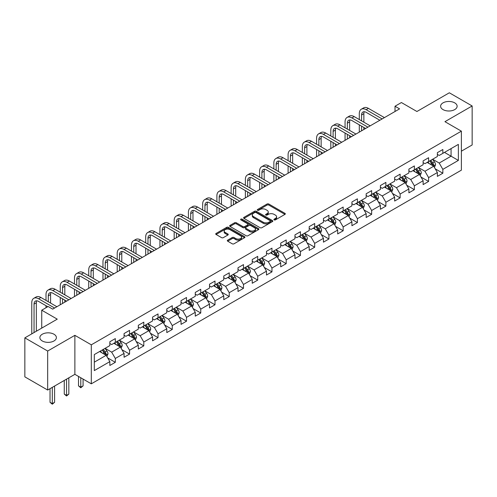 <?xml version="1.0" encoding="UTF-8"?>
<svg xmlns="http://www.w3.org/2000/svg" width="497" height="497" viewBox="0 0 497 497"><rect width="100%" height="100%" fill="white"/><g stroke="black" fill="none" stroke-linecap="round" stroke-linejoin="round"><path stroke-width="0.75" d="M274.176 219.873A0.888 0.509 0 0 0 275.431 219.873L284.949 214.381A1.267 0.733 0 0 0 285.321 213.859A1.267 0.733 0 0 0 284.949 213.343L268.821 204.031A1.267 0.733 0 0 0 267.032 204.031L257.508 209.529A0.888 0.509 0 0 0 257.253 209.889A0.888 0.509 0 0 0 257.508 210.256A0.888 0.509 0 0 0 258.763 210.256L259.999 209.541A4.057 2.342 0 0 1 265.733 209.541L267.075 210.318A4.057 2.342 0 0 1 268.262 211.97A4.057 2.342 0 0 1 267.075 213.629L265.845 214.337A0.888 0.509 0 0 0 265.584 214.704A0.888 0.509 0 0 0 265.845 215.064A0.888 0.509 0 0 0 267.1 215.064L268.33 214.356A4.057 2.342 0 0 1 274.064 214.356L275.406 215.126A4.057 2.342 0 0 1 276.599 216.785A4.057 2.342 0 0 1 275.406 218.438L274.176 219.152A0.888 0.509 0 0 0 273.915 219.512A0.888 0.509 0 0 0 274.176 219.873L274.176 219.152M53.968 334.226A8.263 4.771 0 0 0 44.966 333.195A8.263 4.771 0 0 0 39.866 337.6A8.263 4.771 0 0 0 42.288 340.973A8.263 4.771 0 0 0 51.29 342.004A8.263 4.771 0 0 0 56.391 337.6A8.263 4.771 0 0 0 53.968 334.226M454.712 102.86A8.263 4.771 0 0 0 445.71 101.823A8.263 4.771 0 0 0 440.609 106.234A8.263 4.771 0 0 0 443.032 109.607A8.263 4.771 0 0 0 452.034 110.638A8.263 4.771 0 0 0 457.134 106.234A8.263 4.771 0 0 0 454.712 102.86M227.694 240.144A1.267 0.733 0 0 0 227.322 240.66A1.267 0.733 0 0 0 227.694 241.175L232.223 243.791A1.267 0.733 0 0 0 234.012 243.791L244.586 237.684A1.267 0.733 0 0 0 244.959 237.168A1.267 0.733 0 0 0 244.586 236.647L228.458 227.34A1.267 0.733 0 0 0 226.663 227.34L216.089 233.441A1.267 0.733 0 0 0 215.723 233.957A1.267 0.733 0 0 0 216.089 234.478L221.556 237.634A1.267 0.733 0 0 0 223.352 237.634L227.874 235.019A1.267 0.733 0 0 0 228.247 234.503A1.267 0.733 0 0 0 227.874 233.988L225.166 232.422A3.392 1.957 0 0 1 224.172 231.037A3.392 1.957 0 0 1 226.265 229.229A3.392 1.957 0 0 1 229.956 229.651L240.573 235.783A3.392 1.957 0 0 1 241.567 237.168A3.392 1.957 0 0 1 239.473 238.976A3.392 1.957 0 0 1 235.783 238.554L234.012 237.529A1.267 0.733 0 0 0 232.223 237.529L227.694 240.144L227.694 241.175M461.378 151.187L472.15 144.969L472.15 105.967L449.331 92.79L416.921 111.502L401.402 102.544L395.016 106.234L399.576 108.868L52.694 309.14L48.128 306.506L41.736 310.196L41.736 328.113M47.669 351.037L47.669 390.039L74.873 374.334L74.873 335.332L47.669 351.037L24.85 337.861L57.254 319.155L41.736 310.196M74.873 335.332L91.305 344.819L461.378 131.158L461.378 170.16L91.305 383.821L91.305 344.819M472.15 105.967L444.945 121.672L461.378 131.158M260.086 227.701A1.267 0.733 0 0 0 261.882 227.701L272.449 221.594A1.267 0.733 0 0 0 272.822 221.078A1.267 0.733 0 0 0 272.449 220.562L256.322 211.25A1.267 0.733 0 0 0 254.532 211.25L243.959 217.351A1.267 0.733 0 0 0 243.586 217.872A1.267 0.733 0 0 0 243.959 218.388L260.086 227.701M241.219 220.065A0.888 0.509 0 0 1 242.12 220.19L242.12 219.14L258.521 228.608A1.267 0.733 0 0 1 258.887 229.123A1.267 0.733 0 0 1 258.521 229.639L247.947 235.746A1.267 0.733 0 0 1 246.152 235.746L230.024 226.433L230.024 225.396A1.267 0.733 0 0 0 229.651 225.918A1.267 0.733 0 0 0 230.024 226.433M230.024 225.396L234.553 222.786A1.267 0.733 0 0 1 236.342 222.786L242.884 226.564A1.267 0.733 0 0 0 244.673 226.564L247.68 224.83A1.267 0.733 0 0 0 248.046 224.309A1.267 0.733 0 0 0 247.68 223.793L240.865 219.86A0.888 0.509 0 0 1 240.61 219.5A0.888 0.509 0 0 1 241.157 219.028A0.888 0.509 0 0 1 242.12 219.14M47.669 390.039L24.85 376.863L24.85 337.861M107.694 357.915L115.316 362.319L115.316 358.467L124.076 353.41L124.076 357.256L129.555 354.094L129.555 350.248L138.315 345.191L138.315 349.037L143.795 345.875L143.795 342.029L152.56 336.966L152.56 340.818L158.034 337.656L158.034 333.804L166.799 328.747L166.799 332.592L172.279 329.43L172.279 325.585L181.038 320.522L181.038 324.373L186.518 321.211L186.518 317.359L195.278 312.302L195.278 316.148L200.757 312.986L200.757 309.14L209.523 304.083L209.523 307.929L214.996 304.767L214.996 300.921L223.762 295.858L223.762 299.703L229.241 296.541L229.241 292.696L238.001 287.639L238.001 291.484L243.48 288.322L243.48 284.477L252.24 279.413L252.24 283.265L257.719 280.103L257.719 276.251L266.485 271.194L266.485 275.04L271.958 271.878L271.958 268.032L280.724 262.969L280.724 266.821L286.204 263.658L286.204 259.807L294.963 254.75L294.963 258.595L300.443 255.433L300.443 251.588L309.202 246.531L309.202 250.376L314.682 247.214L314.682 243.368L323.448 238.305L323.448 242.157L328.921 238.995L328.921 235.143L337.687 230.086L337.687 233.932L343.166 230.77L343.166 226.924L351.926 221.861L351.926 225.713L357.405 222.55L357.405 218.699L366.165 213.642L366.165 217.487L371.644 214.325L371.644 210.48L380.41 205.423L380.41 209.268L385.883 206.106L385.883 202.26L394.649 197.197L394.649 201.043L400.128 197.881L400.128 194.035L408.888 188.978L408.888 192.824L414.368 189.661L414.368 185.816L423.127 180.753L423.127 184.604L428.607 181.442L428.607 177.591L437.372 172.534L437.372 176.379L442.846 173.217L442.846 169.371L458.364 160.413L458.364 144.391L451.065 148.603L451.065 156.195L458.364 160.413M115.316 362.319L109.837 365.481L109.837 361.63L94.318 370.594L94.318 354.572L109.837 345.608L109.837 341.762L115.316 338.6L115.316 342.445L124.076 337.388L124.076 333.543L129.555 330.381L129.555 334.226L138.315 329.169L138.315 325.318L143.795 322.155L143.795 326.007L152.56 320.944L152.56 317.098L158.034 313.936L158.034 317.782L166.799 312.725L166.799 308.879L172.279 305.717L172.279 309.563L181.038 304.499L181.038 300.654L186.518 297.492L186.518 301.337L195.278 296.28L195.278 292.435L200.757 289.273L200.757 293.118L209.523 288.061L209.523 284.209L214.996 281.047L214.996 284.899L223.762 279.836L223.762 275.99L229.241 272.828L229.241 276.674L238.001 271.617L238.001 267.765L243.48 264.603L243.48 268.455L252.24 263.391L252.24 259.546L257.719 256.384L257.719 260.229L266.485 255.172L266.485 251.327L271.958 248.165L271.958 252.01L280.724 246.947L280.724 243.101L286.204 239.939L286.204 243.785L294.963 238.728L294.963 234.882L300.443 231.72L300.443 235.566L309.202 230.509L309.202 226.657L314.682 223.495L314.682 227.346L323.448 222.283L323.448 218.438L328.921 215.276L328.921 219.121L337.687 214.064L337.687 210.219L343.166 207.056L343.166 210.902L351.926 205.839L351.926 201.993L357.405 198.831L357.405 202.677L366.165 197.62L366.165 193.774L371.644 190.612L371.644 194.457L380.41 189.4L380.41 185.549L385.883 182.387L385.883 186.238L394.649 181.175L394.649 177.33L400.128 174.167L400.128 178.013L408.888 172.956L408.888 169.104L414.368 165.942L414.368 169.794L423.127 164.731L423.127 160.885L428.607 157.723L428.607 161.568L437.372 156.512L437.372 152.666L442.846 149.504L442.846 153.349L458.364 144.391M113.856 343.29L120.423 347.086L111.663 352.143L105.091 348.354M109.837 343.502L111.663 344.558L115.316 342.445M111.663 352.143L115.316 358.467M120.423 347.086L124.076 353.41M128.096 335.071L134.668 338.867L125.903 343.924L119.33 340.128M124.076 335.282L125.903 336.332L129.555 334.226M125.903 343.924L129.555 350.248M134.668 338.867L138.315 345.191M142.335 326.846L148.907 330.642L140.142 335.705L133.569 331.909M138.315 327.057L140.142 328.113L143.795 326.007M140.142 335.705L143.795 342.029M148.907 330.642L152.56 336.966M156.574 318.627L163.146 322.423L154.387 327.48L147.814 323.684M152.56 318.838L154.387 319.894L158.034 317.782M154.387 327.48L158.034 333.804M163.146 322.423L166.799 328.747M170.813 310.408L177.386 314.197L168.626 319.26L162.053 315.465M166.799 310.613L168.626 311.669L172.279 309.563M168.626 319.26L172.279 325.585M177.386 314.197L181.038 320.522M185.058 302.182L191.631 305.978L182.865 311.035L176.292 307.245M181.038 302.393L182.865 303.45L186.518 301.337M182.865 311.035L186.518 317.359M191.631 305.978L195.278 312.302M199.297 293.963L205.87 297.759L197.104 302.816L190.531 299.02M195.278 294.174L197.104 295.224L200.757 293.118M197.104 302.816L200.757 309.14M205.87 297.759L209.523 304.083M213.536 285.738L220.109 289.534L211.349 294.597L204.776 290.801M209.523 285.949L211.349 287.005L214.996 284.899M211.349 294.597L214.996 300.921M220.109 289.534L223.762 295.858M227.775 277.519L234.348 281.314L225.588 286.371L219.015 282.576M223.762 277.73L225.588 278.78L229.241 276.674M225.588 286.371L229.241 292.696M234.348 281.314L238.001 287.639M242.02 269.293L248.593 273.089L239.827 278.152L233.255 274.356M238.001 269.504L239.827 270.561L243.48 268.455M239.827 278.152L243.48 284.477M248.593 273.089L252.24 279.413M256.259 261.074L262.832 264.87L254.066 269.927L247.494 266.131M252.24 261.285L254.066 262.341L257.719 260.229M254.066 269.927L257.719 276.251M262.832 264.87L266.485 271.194M270.498 252.855L277.071 256.645L268.312 261.708L261.739 257.912M266.485 253.066L268.312 254.116L271.958 252.01M268.312 261.708L271.958 268.032M277.071 256.645L280.724 262.969M284.738 244.63L291.31 248.425L282.551 253.482L275.978 249.693M280.724 244.841L282.551 245.897L286.204 243.785M282.551 253.482L286.204 259.807M291.31 248.425L294.963 254.75M298.983 236.41L305.556 240.206L296.79 245.263L290.217 241.467M294.963 236.622L296.79 237.672L300.443 235.566M296.79 245.263L300.443 251.588M305.556 240.206L309.202 246.531M313.222 228.185L319.795 231.981L311.029 237.044L304.456 233.248M309.202 228.396L311.029 229.452L314.682 227.346M311.029 237.044L314.682 243.368M319.795 231.981L323.448 238.305M327.461 219.966L334.034 223.762L325.274 228.819L318.701 225.023M323.448 220.177L325.274 221.233L328.921 219.121M325.274 228.819L328.921 235.143M334.034 223.762L337.687 230.086M341.7 211.747L348.273 215.536L339.513 220.6L332.94 216.804M337.687 211.958L339.513 213.008L343.166 210.902M339.513 220.6L343.166 226.924M348.273 215.536L351.926 221.861M355.945 203.522L362.518 207.317L353.752 212.374L347.179 208.585M351.926 203.733L353.752 204.789L357.405 202.677M353.752 212.374L357.405 218.699M362.518 207.317L366.165 213.642M370.184 195.302L376.757 199.098L367.991 204.155L361.418 200.359M366.165 195.514L367.991 196.563L371.644 194.457M367.991 204.155L371.644 210.48M376.757 199.098L380.41 205.423M384.423 187.077L390.996 190.873L382.236 195.936L375.664 192.14M380.41 187.288L382.236 188.344L385.883 186.238M382.236 195.936L385.883 202.26M390.996 190.873L394.649 197.197M398.662 178.858L405.235 182.654L396.476 187.711L389.903 183.915M394.649 179.069L396.476 180.125L400.128 178.013M396.476 187.711L400.128 194.035M405.235 182.654L408.888 188.978M412.908 170.633L419.48 174.428L410.715 179.492L404.142 175.696M408.888 170.844L410.715 171.9L414.368 169.794M410.715 179.492L414.368 185.816M419.48 174.428L423.127 180.753M427.147 162.413L433.719 166.209L424.954 171.266L418.381 167.47M423.127 162.625L424.954 163.681L428.607 161.568M424.954 171.266L428.607 177.591M433.719 166.209L437.372 172.534M444.492 152.399L451.065 156.195L439.199 163.047L432.626 159.251M437.372 154.405L439.199 155.455L442.846 153.349M439.199 163.047L442.846 169.371M74.873 374.334L91.305 383.821M395.016 106.234L395.016 111.502M94.318 362.158L106.184 355.305L99.611 351.516M106.184 355.305L109.837 361.63M435.223 168.818L442.846 173.217M420.984 177.038L428.607 181.442M406.745 185.263L414.368 189.661M392.506 193.482L400.128 197.881M378.26 201.707L385.883 206.106M364.021 209.927L371.644 214.325M349.782 218.146L357.405 222.55M335.543 226.371L343.166 230.77M321.298 234.59L328.921 238.995M307.059 242.816L314.682 247.214M292.82 251.035L300.443 255.433M278.581 259.254L286.204 263.658M264.336 267.479L271.958 271.878M250.097 275.698L257.719 280.103M235.858 283.924L243.48 288.322M221.619 292.143L229.241 296.541M207.373 300.368L214.996 304.767M193.134 308.587L200.757 312.986M178.895 316.806L186.518 321.211M164.656 325.032L172.279 329.43M150.411 333.251L158.034 337.656M136.172 341.476L143.795 345.875M121.933 349.695L129.555 354.094M274.53 220.003L275.406 219.494A4.057 2.342 0 0 0 276.599 217.841L276.599 216.785M268.262 211.97L268.262 213.027A4.057 2.342 0 0 1 267.075 214.685L266.199 215.189M284.949 213.343L284.949 214.381L268.821 205.087A1.267 0.733 0 0 0 267.032 205.087L257.862 210.38M272.449 220.562L272.449 221.594L256.322 212.306A1.267 0.733 0 0 0 254.532 212.306L243.977 218.4L243.959 217.351M270.213 221.438A0.888 0.509 0 0 0 270.474 221.078A0.888 0.509 0 0 0 270.213 220.718L256.054 212.542A0.888 0.509 0 0 0 254.799 212.542L253.501 213.294A4.057 2.342 0 0 0 252.314 214.946A4.057 2.342 0 0 0 253.501 216.605L263.18 222.19A4.057 2.342 0 0 0 268.914 222.19L270.213 221.438L270.213 222.494A0.888 0.509 0 0 0 270.474 222.134L270.474 221.078M252.314 214.946L252.314 216.002A4.057 2.342 0 0 0 253.501 217.655L253.501 216.605M270.213 222.494L268.914 223.246A4.057 2.342 0 0 1 263.18 223.246L253.501 217.655M230.043 226.439L234.553 223.843L234.553 222.786M248.046 224.309L248.046 225.365A1.267 0.733 0 0 1 247.68 225.88L244.673 227.614A1.267 0.733 0 0 1 242.884 227.614L236.342 223.843A1.267 0.733 0 0 0 234.553 223.843M242.12 220.19L258.502 229.651M249.668 230.478A3.392 1.957 0 0 0 253.364 230.906A3.392 1.957 0 0 0 255.458 229.098A3.392 1.957 0 0 0 254.464 227.713L250.724 225.551A1.267 0.733 0 0 0 248.929 225.551L245.928 227.284A1.267 0.733 0 0 0 245.561 227.806A1.267 0.733 0 0 0 245.928 228.322L249.668 230.478L249.668 231.534A3.392 1.957 0 0 0 253.364 231.956A3.392 1.957 0 0 0 255.458 230.148L255.458 229.098M245.561 227.806L245.561 228.856A1.267 0.733 0 0 0 245.928 229.378L245.928 228.322M249.668 231.534L245.928 229.378M241.567 237.168L241.567 238.218A3.392 1.957 0 0 1 239.473 240.026A3.392 1.957 0 0 1 235.783 239.604L234.012 238.585A1.267 0.733 0 0 0 232.223 238.585L227.713 241.188M224.172 231.037L224.172 232.093A3.392 1.957 0 0 0 225.166 233.472L225.166 232.422M227.856 235.031L225.166 233.472M244.567 237.696L228.458 228.39A1.267 0.733 0 0 0 226.663 228.39L216.108 234.485L216.089 233.441M434.44 167.458L435.527 164.724A3.423 1.976 -120 0 0 434.434 161.811L432.552 159.295M429.265 163.637L427.985 161.929M433.191 165.905L433.676 164.867A3.423 1.976 -120 0 0 432.701 162.811L430.818 160.295M429.961 160.792L432.048 163.581A1.746 1.006 60 0 1 432.365 164.109L433.676 164.867M429.719 160.929L431.607 163.445A3.423 1.976 60 0 1 432.583 165.501M359.3 119.553L359.3 113.651A9.685 5.591 60 0 1 361.307 109.222L363.593 107.905A9.685 5.591 60 0 1 368.432 108.383L384.423 117.615M361.307 109.222A9.685 5.591 60 0 1 366.146 109.7L382.143 118.932M379.857 120.249L366.146 112.334A6.455 3.728 -120 0 0 362.922 112.018A6.455 3.728 -120 0 0 361.586 114.969L361.586 120.87M364.27 111.719A6.455 3.728 -120 0 0 363.866 113.651L363.866 122.194M361.586 126.145L361.586 130.804M363.866 127.462L363.866 129.487M359.3 132.121L359.3 124.828M420.201 175.677L421.288 172.944A3.423 1.976 -120 0 0 420.195 170.03L418.312 167.514M415.026 171.856L413.746 170.148M418.946 174.124L419.437 173.093A3.423 1.976 -120 0 0 418.462 171.03L416.573 168.514M415.716 169.011L417.809 171.8A1.746 1.006 60 0 1 418.126 172.329L419.437 173.093M415.48 169.148L417.362 171.664A3.423 1.976 60 0 1 418.344 173.72M405.956 183.902L407.043 181.163A3.423 1.976 -120 0 0 405.956 178.255L404.067 175.739M400.787 180.082L399.507 178.373M404.707 182.349L405.198 181.312A3.423 1.976 -120 0 0 404.216 179.255L402.334 176.739M401.477 177.236L403.57 180.026A1.746 1.006 60 0 1 403.887 180.554L405.198 181.312M401.241 177.373L403.123 179.889A3.423 1.976 60 0 1 404.104 181.945M345.061 127.779L345.061 121.877A9.685 5.591 60 0 1 347.068 117.441L349.348 116.124A9.685 5.591 60 0 1 354.193 116.602L370.184 125.84M347.068 117.441A9.685 5.591 60 0 1 351.907 117.919L367.904 127.157M365.618 128.475L351.907 120.56A6.455 3.728 -120 0 0 348.683 120.237A6.455 3.728 -120 0 0 347.347 123.194L347.347 129.096M350.031 119.939A6.455 3.728 -120 0 0 349.627 121.877L349.627 130.413M347.347 134.364L347.347 139.023M349.627 135.681L349.627 137.706M345.061 140.34L345.061 133.047M330.822 135.998L330.822 130.096A9.685 5.591 60 0 1 332.828 125.666L335.108 124.343A9.685 5.591 60 0 1 339.948 124.828L355.945 134.06M332.828 125.666A9.685 5.591 60 0 1 337.668 126.145L353.659 135.377M351.379 136.694L337.668 128.779A6.455 3.728 -120 0 0 334.438 128.456A6.455 3.728 -120 0 0 333.102 131.413L333.102 137.315M335.792 128.164A6.455 3.728 -120 0 0 335.388 130.096L335.388 138.632M333.102 142.589L333.102 147.249M335.388 143.906L335.388 145.925M330.822 148.566L330.822 141.272M391.717 192.122L392.804 189.388A3.423 1.976 -120 0 0 391.711 186.474L389.828 183.958M386.542 188.301L385.262 186.592M390.468 190.568L390.959 189.531A3.423 1.976 -120 0 0 389.977 187.475L388.095 184.959M387.238 185.456L389.325 188.245A1.746 1.006 60 0 1 389.642 188.773L390.959 189.531M387.001 185.592L388.884 188.108A3.423 1.976 60 0 1 389.859 190.165M377.478 200.347L378.565 197.607A3.423 1.976 -120 0 0 377.471 194.694L375.589 192.184M372.303 196.526L371.023 194.818M376.229 198.788L376.714 197.756A3.423 1.976 -120 0 0 375.738 195.7L373.856 193.184M372.998 193.675L375.086 196.464A1.746 1.006 60 0 1 375.403 196.998L376.714 197.756M372.756 193.818L374.645 196.327A3.423 1.976 60 0 1 375.62 198.39M363.239 208.566L364.326 205.833A3.423 1.976 -120 0 0 363.232 202.919L361.35 200.403M358.064 204.745L356.784 203.037M361.984 207.013L362.475 205.975A3.423 1.976 -120 0 0 361.499 203.919L359.611 201.403M358.753 201.9L360.847 204.689A1.746 1.006 60 0 1 361.164 205.218L362.475 205.975M358.517 202.037L360.4 204.553A3.423 1.976 60 0 1 361.381 206.609M316.583 144.223L316.583 138.315A9.685 5.591 60 0 1 318.583 133.886L320.869 132.569A9.685 5.591 60 0 1 325.709 133.047L341.7 142.279M318.583 133.886A9.685 5.591 60 0 1 323.429 134.364L339.42 143.596M337.14 144.919L323.429 136.998A6.455 3.728 -120 0 0 320.198 136.681A6.455 3.728 -120 0 0 318.863 139.638L318.863 145.54M321.547 136.383A6.455 3.728 -120 0 0 321.143 138.315L321.143 146.857M318.863 150.808L318.863 155.468M321.143 152.125L321.143 154.151M316.583 156.785L316.583 149.491M302.338 152.442L302.338 146.54A9.685 5.591 60 0 1 304.344 142.105L306.63 140.788A9.685 5.591 60 0 1 311.47 141.272L327.461 150.504M304.344 142.105A9.685 5.591 60 0 1 309.184 142.589L325.181 151.821M322.895 153.138L309.184 145.223A6.455 3.728 -120 0 0 305.959 144.9A6.455 3.728 -120 0 0 304.624 147.857L304.624 153.759M307.308 144.602A6.455 3.728 -120 0 0 306.904 146.54L306.904 155.076M304.624 159.028L304.624 163.687M306.904 160.351L306.904 162.37M302.338 165.004L302.338 157.711M288.098 160.661L288.098 154.76A9.685 5.591 60 0 1 290.105 150.33L292.385 149.013A9.685 5.591 60 0 1 297.231 149.491L313.222 158.723M290.105 150.33A9.685 5.591 60 0 1 294.945 150.808L310.942 160.04M308.656 161.357L294.945 153.443A6.455 3.728 -120 0 0 291.72 153.126A6.455 3.728 -120 0 0 290.385 156.077L290.385 161.979M293.068 152.827A6.455 3.728 -120 0 0 292.665 154.76L292.665 163.302M290.385 167.253L290.385 171.912M292.665 168.57L292.665 170.595M288.098 173.229L288.098 165.936M348.993 216.785L350.081 214.052A3.423 1.976 -120 0 0 348.993 211.138L347.105 208.622M343.825 212.971L342.545 211.262M347.745 215.232L348.235 214.201A3.423 1.976 -120 0 0 347.254 212.138L345.372 209.628M344.514 210.119L346.608 212.909A1.746 1.006 60 0 1 346.925 213.443L348.235 214.201M344.278 210.256L346.161 212.772A3.423 1.976 60 0 1 347.142 214.828M273.859 168.887L273.859 162.985A9.685 5.591 60 0 1 275.866 158.549L278.146 157.232A9.685 5.591 60 0 1 282.986 157.711L298.983 166.949M275.866 158.549A9.685 5.591 60 0 1 280.706 159.028L296.697 168.266M294.417 169.583L280.706 161.668A6.455 3.728 -120 0 0 277.475 161.345A6.455 3.728 -120 0 0 276.139 164.302L276.139 170.204M278.829 161.047A6.455 3.728 -120 0 0 278.426 162.985L278.426 171.521M276.139 175.472L276.139 180.131M278.426 176.789L278.426 178.814M273.859 181.448L273.859 174.155M334.754 225.011L335.842 222.277A3.423 1.976 -120 0 0 334.748 219.363L332.866 216.847M329.579 221.19L328.3 219.481M333.506 223.457L333.996 222.42A3.423 1.976 -120 0 0 333.015 220.364L331.132 217.848M330.275 218.345L332.363 221.134A1.746 1.006 60 0 1 332.679 221.662L333.996 222.42M330.039 218.481L331.921 220.997A3.423 1.976 60 0 1 332.897 223.054M259.62 177.106L259.62 171.204A9.685 5.591 60 0 1 261.627 166.775L263.907 165.458A9.685 5.591 60 0 1 268.747 165.936L284.738 175.168M261.627 166.775A9.685 5.591 60 0 1 266.467 167.253L282.458 176.485M280.178 177.802L266.467 169.887A6.455 3.728 -120 0 0 263.236 169.57A6.455 3.728 -120 0 0 261.9 172.521L261.9 178.423M264.584 169.272A6.455 3.728 -120 0 0 264.18 171.204L264.18 179.74M261.9 183.697L261.9 188.357M264.18 185.014L264.18 187.034M259.62 189.674L259.62 182.38M320.515 233.23L321.602 230.496A3.423 1.976 -120 0 0 320.509 227.583L318.627 225.066M315.34 229.409L314.061 227.701M319.267 231.677L319.757 230.639A3.423 1.976 -120 0 0 318.776 228.583L316.893 226.067M316.036 226.564L318.123 229.353A1.746 1.006 60 0 1 318.44 229.881L319.757 230.639M315.794 226.7L317.682 229.216A3.423 1.976 60 0 1 318.658 231.273M245.375 185.331L245.375 179.429A9.685 5.591 60 0 1 247.382 174.994L249.668 173.677A9.685 5.591 60 0 1 254.507 174.155L270.498 183.387M247.382 174.994A9.685 5.591 60 0 1 252.227 175.472L268.218 184.71M265.938 186.027L252.227 178.106A6.455 3.728 -120 0 0 248.997 177.789A6.455 3.728 -120 0 0 247.661 180.746L247.661 186.648M250.345 177.491A6.455 3.728 -120 0 0 249.941 179.429L249.941 187.965M247.661 191.917L247.661 196.576M249.941 193.234L249.941 195.259M245.375 197.893L245.375 190.6M306.276 241.455L307.363 238.715A3.423 1.976 -120 0 0 306.27 235.802L304.388 233.292M301.101 237.634L299.821 235.926M305.021 239.896L305.512 238.864A3.423 1.976 -120 0 0 304.537 236.808L302.648 234.292M301.791 234.783L303.884 237.578A1.746 1.006 60 0 1 304.201 238.106L305.512 238.864M301.555 234.926L303.437 237.436A3.423 1.976 60 0 1 304.419 239.498M231.136 193.55L231.136 187.649A9.685 5.591 60 0 1 233.143 183.213L235.423 181.896A9.685 5.591 60 0 1 240.268 182.38L256.259 191.612M233.143 183.213A9.685 5.591 60 0 1 237.982 183.697L253.979 192.929M251.693 194.246L237.982 186.332A6.455 3.728 -120 0 0 234.758 186.008A6.455 3.728 -120 0 0 233.422 188.966L233.422 194.867M236.106 185.71A6.455 3.728 -120 0 0 235.702 187.649L235.702 196.185M233.422 200.142L233.422 204.795M235.702 201.459L235.702 203.478M231.136 206.118L231.136 198.819M292.037 249.674L293.118 246.941A3.423 1.976 -120 0 0 292.031 244.027L290.142 241.511M286.862 245.853L285.582 244.145M290.782 248.121L291.273 247.084A3.423 1.976 -120 0 0 290.291 245.027L288.409 242.511M287.552 243.008L289.645 245.798A1.746 1.006 60 0 1 289.962 246.326L291.273 247.084M287.316 243.145L289.198 245.661A3.423 1.976 60 0 1 290.18 247.717M216.897 201.77L216.897 195.868A9.685 5.591 60 0 1 218.904 191.438L221.184 190.121A9.685 5.591 60 0 1 226.023 190.6L242.02 199.831M218.904 191.438A9.685 5.591 60 0 1 223.743 191.917L239.734 201.148M237.454 202.465L223.743 194.551A6.455 3.728 -120 0 0 220.519 194.234A6.455 3.728 -120 0 0 219.177 197.185L219.177 203.093M221.867 193.936A6.455 3.728 -120 0 0 221.463 195.868L221.463 204.41M219.177 208.361L219.177 213.02M221.463 209.678L221.463 211.703M216.897 214.337L216.897 207.044M277.792 257.9L278.879 255.16A3.423 1.976 -120 0 0 277.786 252.246L275.903 249.73M272.617 254.079L271.337 252.37M276.543 256.34L277.034 255.309A3.423 1.976 -120 0 0 276.052 253.246L274.17 250.737M273.313 251.227L275.4 254.017A1.746 1.006 60 0 1 275.717 254.551L277.034 255.309M273.077 251.364L274.959 253.88A3.423 1.976 60 0 1 275.934 255.936M202.658 209.995L202.658 204.093A9.685 5.591 60 0 1 204.665 199.657L206.945 198.34A9.685 5.591 60 0 1 211.784 198.819L227.775 208.057M204.665 199.657A9.685 5.591 60 0 1 209.504 200.136L225.495 209.374M223.215 210.691L209.504 202.776A6.455 3.728 -120 0 0 206.274 202.453A6.455 3.728 -120 0 0 204.938 205.41L204.938 211.312M207.622 202.155A6.455 3.728 -120 0 0 207.218 204.093L207.218 212.629M204.938 216.58L204.938 221.24M207.218 217.897L207.218 219.922M202.658 222.557L202.658 215.263M263.553 266.119L264.64 263.385A3.423 1.976 -120 0 0 263.547 260.471L261.664 257.955M258.378 262.298L257.098 260.59M262.304 264.566L262.795 263.528A3.423 1.976 -120 0 0 261.813 261.472L259.931 258.956M259.074 259.453L261.161 262.242A1.746 1.006 60 0 1 261.478 262.77L262.795 263.528M258.831 259.589L260.72 262.105A3.423 1.976 60 0 1 261.695 264.162M188.413 218.214L188.413 212.312A9.685 5.591 60 0 1 190.419 207.883L192.706 206.566A9.685 5.591 60 0 1 197.545 207.044L213.536 216.276M190.419 207.883A9.685 5.591 60 0 1 195.265 208.361L211.256 217.593M208.976 218.91L195.265 210.995A6.455 3.728 -120 0 0 192.035 210.678A6.455 3.728 -120 0 0 190.699 213.629L190.699 219.531M193.383 210.38A6.455 3.728 -120 0 0 192.979 212.312L192.979 220.848M190.699 224.806L190.699 229.465M192.979 226.123L192.979 228.148M188.413 230.782L188.413 223.488M249.314 274.338L250.401 271.604A3.423 1.976 -120 0 0 249.308 268.691L247.425 266.175M244.139 270.517L242.859 268.809M248.059 272.785L248.55 271.753A3.423 1.976 -120 0 0 247.574 269.691L245.686 267.175M244.828 267.672L246.922 270.461A1.746 1.006 60 0 1 247.239 270.989L248.55 271.753M244.592 267.808L246.475 270.325A3.423 1.976 60 0 1 247.456 272.381M174.174 226.439L174.174 220.538A9.685 5.591 60 0 1 176.18 216.102L178.46 214.785A9.685 5.591 60 0 1 183.306 215.263L199.297 224.501M176.18 216.102A9.685 5.591 60 0 1 181.02 216.58L197.017 225.818M194.731 227.135L181.02 219.22A6.455 3.728 -120 0 0 177.796 218.897A6.455 3.728 -120 0 0 176.46 221.855L176.46 227.756M179.144 218.599A6.455 3.728 -120 0 0 178.74 220.538L178.74 229.074M176.46 233.025L176.46 237.684M178.74 234.342L178.74 236.367M174.174 239.001L174.174 231.708M235.075 282.563L236.156 279.823A3.423 1.976 -120 0 0 235.069 276.916L233.18 274.4M229.9 278.742L228.62 277.034M233.82 281.01L234.311 279.973A3.423 1.976 -120 0 0 233.329 277.916L231.447 275.4M230.589 275.897L232.683 278.687A1.746 1.006 60 0 1 233 279.215L234.311 279.973M230.353 276.034L232.236 278.55A3.423 1.976 60 0 1 233.217 280.606M159.935 234.659L159.935 228.757A9.685 5.591 60 0 1 161.941 224.327L164.221 223.004A9.685 5.591 60 0 1 169.061 223.488L185.058 232.72M161.941 224.327A9.685 5.591 60 0 1 166.781 224.806L182.772 234.037M180.492 235.354L166.781 227.44A6.455 3.728 -120 0 0 163.556 227.117A6.455 3.728 -120 0 0 162.215 230.074L162.215 235.976M164.905 226.825A6.455 3.728 -120 0 0 164.501 228.757L164.501 237.293M162.215 241.25L162.215 245.903M164.501 242.567L164.501 244.586M159.935 247.226L159.935 239.927M220.83 290.782L221.917 288.049A3.423 1.976 -120 0 0 220.823 285.135L218.941 282.619M215.655 286.962L214.375 285.253M219.581 289.229L220.072 288.192A3.423 1.976 -120 0 0 219.09 286.135L217.208 283.619M216.35 284.116L218.438 286.906A1.746 1.006 60 0 1 218.755 287.434L220.072 288.192M216.114 284.253L217.997 286.769A3.423 1.976 60 0 1 218.972 288.825M145.696 242.884L145.696 236.976A9.685 5.591 60 0 1 147.702 232.546L149.982 231.229A9.685 5.591 60 0 1 154.822 231.708L170.813 240.939M147.702 232.546A9.685 5.591 60 0 1 152.542 233.025L168.533 242.256M166.253 243.58L152.542 235.659A6.455 3.728 -120 0 0 149.311 235.342A6.455 3.728 -120 0 0 147.976 238.299L147.976 244.201M150.666 235.044A6.455 3.728 -120 0 0 150.256 236.976L150.256 245.518M147.976 249.469L147.976 254.129M150.256 250.786L150.256 252.811M145.696 255.446L145.696 248.152M206.59 299.008L207.678 296.268A3.423 1.976 -120 0 0 206.584 293.354L204.702 290.844M201.415 295.187L200.136 293.478M205.342 297.448L205.833 296.417A3.423 1.976 -120 0 0 204.851 294.361L202.969 291.845M202.111 292.335L204.199 295.125A1.746 1.006 60 0 1 204.515 295.659L205.833 296.417M201.869 292.478L203.758 294.988A3.423 1.976 60 0 1 204.733 297.051M131.456 251.103L131.456 245.201A9.685 5.591 60 0 1 133.457 240.765L135.743 239.448A9.685 5.591 60 0 1 140.583 239.927L156.574 249.165M133.457 240.765A9.685 5.591 60 0 1 138.303 241.25L154.294 250.482M152.014 251.799L138.303 243.884A6.455 3.728 -120 0 0 135.072 243.561A6.455 3.728 -120 0 0 133.736 246.518L133.736 252.42M136.42 243.263A6.455 3.728 -120 0 0 136.016 245.201L136.016 253.737M133.736 257.688L133.736 262.348M136.016 259.005L136.016 261.031M131.456 263.665L131.456 256.371M192.351 307.227L193.439 304.493A3.423 1.976 -120 0 0 192.345 301.58L190.463 299.064M187.176 303.406L185.897 301.698M191.096 305.674L191.587 304.636A3.423 1.976 -120 0 0 190.612 302.58L188.723 300.064M187.866 300.561L189.96 303.35A1.746 1.006 60 0 1 190.276 303.878L191.587 304.636M187.63 300.697L189.512 303.213A3.423 1.976 60 0 1 190.494 305.27M117.211 259.322L117.211 253.42A9.685 5.591 60 0 1 119.218 248.991L121.498 247.674A9.685 5.591 60 0 1 126.344 248.152L142.335 257.384M119.218 248.991A9.685 5.591 60 0 1 124.057 249.469L140.055 258.701M137.768 260.018L124.057 252.103A6.455 3.728 -120 0 0 120.833 251.786A6.455 3.728 -120 0 0 119.497 254.737L119.497 260.639M122.181 251.488A6.455 3.728 -120 0 0 121.777 253.42L121.777 261.962M119.497 265.914L119.497 270.573M121.777 267.231L121.777 269.256M117.211 271.89L117.211 264.597M178.112 315.446L179.193 312.712A3.423 1.976 -120 0 0 178.106 309.799L176.218 307.283M172.937 311.631L171.658 309.923M176.857 313.893L177.348 312.861A3.423 1.976 -120 0 0 176.367 310.799L174.484 308.289M173.627 308.78L175.721 311.569A1.746 1.006 60 0 1 176.037 312.104L177.348 312.861M173.391 308.917L175.273 311.433A3.423 1.976 60 0 1 176.255 313.489M102.972 267.548L102.972 261.646A9.685 5.591 60 0 1 104.979 257.21L107.259 255.893A9.685 5.591 60 0 1 112.098 256.371L128.096 265.609M104.979 257.21A9.685 5.591 60 0 1 109.818 257.688L125.809 266.926M123.529 268.243L109.818 260.329A6.455 3.728 -120 0 0 106.594 260.006A6.455 3.728 -120 0 0 105.252 262.963L105.252 268.865M107.942 259.707A6.455 3.728 -120 0 0 107.538 261.646L107.538 270.182M105.252 274.133L105.252 278.792M107.538 275.45L107.538 277.475M102.972 280.109L102.972 272.816M163.867 323.671L164.954 320.938A3.423 1.976 -120 0 0 163.861 318.024L161.979 315.508M158.692 319.851L157.412 318.142M162.618 322.118L163.109 321.081A3.423 1.976 -120 0 0 162.128 319.024L160.245 316.508M159.388 317.005L161.475 319.795A1.746 1.006 60 0 1 161.792 320.323L163.109 321.081M159.152 317.142L161.034 319.658A3.423 1.976 60 0 1 162.01 321.714M88.733 275.767L88.733 269.865A9.685 5.591 60 0 1 90.74 265.435L93.02 264.118A9.685 5.591 60 0 1 97.859 264.597L113.856 273.828M90.74 265.435A9.685 5.591 60 0 1 95.579 265.914L111.57 275.145M109.29 276.462L95.579 268.548A6.455 3.728 -120 0 0 92.349 268.231A6.455 3.728 -120 0 0 91.013 271.182L91.013 277.084M93.703 267.933A6.455 3.728 -120 0 0 93.293 269.865L93.293 278.401M91.013 282.358L91.013 287.017M93.293 283.675L93.293 285.694M88.733 288.335L88.733 281.041M149.628 331.89L150.715 329.157A3.423 1.976 -120 0 0 149.622 326.243L147.739 323.727M144.453 328.07L143.173 326.361M148.379 330.337L148.87 329.3A3.423 1.976 -120 0 0 147.889 327.243L146.006 324.727M145.149 325.224L147.236 328.014A1.746 1.006 60 0 1 147.553 328.542L148.87 329.3M144.907 325.361L146.795 327.877A3.423 1.976 60 0 1 147.771 329.933M74.494 283.992L74.494 278.09A9.685 5.591 60 0 1 76.495 273.654L78.781 272.337A9.685 5.591 60 0 1 83.62 272.816L99.611 282.048M76.495 273.654A9.685 5.591 60 0 1 81.34 274.133L97.331 283.371M95.051 284.688L81.34 276.767A6.455 3.728 -120 0 0 78.11 276.45A6.455 3.728 -120 0 0 76.774 279.407L76.774 285.309M79.458 276.152A6.455 3.728 -120 0 0 79.054 278.09L79.054 286.626M76.774 290.577L76.774 295.237M79.054 291.894L79.054 293.92M74.494 296.554L74.494 289.26M135.389 340.116L136.476 337.376A3.423 1.976 -120 0 0 135.383 334.462L133.5 331.953M130.214 336.295L128.934 334.587M134.14 338.556L134.625 337.525A3.423 1.976 -120 0 0 133.65 335.469L131.761 332.953M130.904 333.444L132.997 336.239A1.746 1.006 60 0 1 133.314 336.767L134.625 337.525M130.668 333.586L132.55 336.096A3.423 1.976 60 0 1 133.531 338.159M80.787 377.751L80.787 387.182L83.074 385.865L83.074 379.068M83.074 385.865L80.787 387.766L78.507 385.865L78.507 376.434M78.507 385.865L80.787 387.182L80.787 387.766M60.249 292.211L60.249 286.309A9.685 5.591 60 0 1 62.255 281.874L64.535 280.557A9.685 5.591 60 0 1 69.381 281.041L85.372 290.273M62.255 281.874A9.685 5.591 60 0 1 67.095 282.358L83.092 291.59M80.806 292.907L67.095 284.992A6.455 3.728 -120 0 0 63.871 284.669A6.455 3.728 -120 0 0 62.535 287.626L62.535 293.528M65.219 284.371A6.455 3.728 -120 0 0 64.815 286.309L64.815 294.845M62.535 298.796L62.535 303.456M64.815 300.12L64.815 302.139M60.249 304.773L60.249 297.479M121.15 348.335L122.231 345.601A3.423 1.976 -120 0 0 121.144 342.688L119.255 340.172M115.975 344.514L114.695 342.806M119.895 346.782L120.386 345.744A3.423 1.976 -120 0 0 119.404 343.688L117.522 341.172M116.665 341.669L118.758 344.458A1.746 1.006 60 0 1 119.075 344.986L120.386 345.744M116.428 341.806L118.311 344.322A3.423 1.976 60 0 1 119.292 346.378M66.548 379.143L66.548 395.407L68.834 394.09L68.834 377.826M68.834 394.09L66.548 395.985L64.268 394.09L64.268 380.46M64.268 394.09L66.548 395.407L66.548 395.985M46.01 300.43L46.01 294.528A9.685 5.591 60 0 1 48.016 290.099L50.296 288.782A9.685 5.591 60 0 1 55.136 289.26L71.133 298.492M48.016 290.099A9.685 5.591 60 0 1 52.856 290.577L68.847 299.809M66.567 301.126L52.856 293.211A6.455 3.728 -120 0 0 49.632 292.895A6.455 3.728 -120 0 0 48.29 295.845L48.29 301.754M50.98 292.596A6.455 3.728 -120 0 0 50.576 294.528L50.576 303.071M46.01 307.73L46.01 305.705M106.905 356.56L107.992 353.821A3.423 1.976 -120 0 0 106.898 350.907L105.016 348.391M101.73 352.74L100.45 351.031M105.656 355.001L106.147 353.97A3.423 1.976 -120 0 0 105.165 351.907L103.283 349.397M102.425 349.888L104.513 352.677A1.746 1.006 60 0 1 104.83 353.212L106.147 353.97M102.189 350.025L104.072 352.541A3.423 1.976 60 0 1 105.053 354.597M52.309 387.362L52.309 403.626L54.589 402.309L54.589 386.045M54.589 402.309L52.309 404.21L50.029 402.309L50.029 388.679M50.029 402.309L52.309 403.626L52.309 404.21M31.771 333.866L31.771 302.754A9.685 5.591 60 0 1 33.777 298.318L36.057 297.001A9.685 5.591 60 0 1 40.897 297.479L56.894 306.717M33.777 298.318A9.685 5.591 60 0 1 38.617 298.796L54.608 308.034M47.762 306.717L38.617 301.437A6.455 3.728 -120 0 0 35.386 301.114A6.455 3.728 -120 0 0 34.051 304.071L34.051 332.549M36.741 300.815A6.455 3.728 -120 0 0 36.331 302.754L36.331 331.232M275.406 219.494L275.406 218.438M265.845 215.064L265.845 214.337M267.075 214.685L267.075 213.629M257.508 210.256L257.508 209.529M267.032 205.087L267.032 204.031M268.821 205.087L268.821 204.031M254.532 212.306L254.532 211.25M256.322 212.306L256.322 211.25M263.18 223.246L263.18 222.19M268.914 223.246L268.914 222.19M236.342 223.843L236.342 222.786M242.884 227.614L242.884 226.564M244.673 227.614L244.673 226.564M247.68 225.88L247.68 224.83M258.521 229.639L258.521 228.608M232.223 238.585L232.223 237.529M234.012 238.585L234.012 237.529M235.783 239.604L235.783 238.554M227.874 235.019L227.874 233.988M226.663 228.39L226.663 227.34M228.458 228.39L228.458 227.34M244.586 237.684L244.586 236.647M433.384 166.017L435.502 164.787M432.701 162.811L434.434 161.811M430.265 164.215L431.607 163.445M368.432 108.383L366.146 109.7M363.866 113.651L361.586 114.969M419.139 174.236L421.263 173.012M418.462 171.03L420.195 170.03M416.026 172.434L417.362 171.664M404.9 182.455L407.024 181.231M404.216 179.255L405.956 178.255M401.787 180.66L403.123 179.889M354.193 116.602L351.907 117.919M349.627 121.877L347.347 123.194M339.948 124.828L337.668 126.145M335.388 130.096L333.102 131.413M390.661 190.68L392.779 189.456M389.977 187.475L391.711 186.474M387.542 188.879L388.884 188.108M376.422 198.899L378.54 197.676M375.738 195.7L377.471 194.694M373.303 197.104L374.645 196.327M362.176 207.125L364.301 205.895M361.499 203.919L363.232 202.919M359.064 205.323L360.4 204.553M325.709 133.047L323.429 134.364M321.143 138.315L318.863 139.638M311.47 141.272L309.184 142.589M306.904 146.54L304.624 147.857M297.231 149.491L294.945 150.808M292.665 154.76L290.385 156.077M347.937 215.344L350.062 214.12M347.254 212.138L348.993 211.138M344.825 213.548L346.161 212.772M282.986 157.711L280.706 159.028M278.426 162.985L276.139 164.302M333.698 223.563L335.817 222.339M333.015 220.364L334.748 219.363M330.58 221.768L331.921 220.997M268.747 165.936L266.467 167.253M264.18 171.204L261.9 172.521M319.459 231.788L321.578 230.565M318.776 228.583L320.509 227.583M316.34 229.987L317.682 229.216M254.507 174.155L252.227 175.472M249.941 179.429L247.661 180.746M305.214 240.008L307.339 238.784M304.537 236.808L306.27 235.802M302.101 238.212L303.437 237.436M240.268 182.38L237.982 183.697M235.702 187.649L233.422 188.966M290.975 248.233L293.1 247.003M290.291 245.027L292.031 244.027M287.862 246.431L289.198 245.661M226.023 190.6L223.743 191.917M221.463 195.868L219.177 197.185M276.736 256.452L278.854 255.228M276.052 253.246L277.786 252.246M273.617 254.657L274.959 253.88M211.784 198.819L209.504 200.136M207.218 204.093L204.938 205.41M262.497 264.677L264.615 263.447M261.813 261.472L263.547 260.471M259.378 262.876L260.72 262.105M197.545 207.044L195.265 208.361M192.979 212.312L190.699 213.629M248.251 272.896L250.376 271.673M247.574 269.691L249.308 268.691M245.139 271.095L246.475 270.325M183.306 215.263L181.02 216.58M178.74 220.538L176.46 221.855M234.012 281.116L236.137 279.892M233.329 277.916L235.069 276.916M230.9 279.32L232.236 278.55M169.061 223.488L166.781 224.806M164.501 228.757L162.215 230.074M219.773 289.341L221.892 288.117M219.09 286.135L220.823 285.135M216.655 287.539L217.997 286.769M154.822 231.708L152.542 233.025M150.256 236.976L147.976 238.299M205.534 297.56L207.653 296.336M204.851 294.361L206.584 293.354M202.416 295.765L203.758 294.988M140.583 239.927L138.303 241.25M136.016 245.201L133.736 246.518M191.289 305.785L193.414 304.555M190.612 302.58L192.345 301.58M188.177 303.984L189.512 303.213M126.344 248.152L124.057 249.469M121.777 253.42L119.497 254.737M177.05 314.005L179.175 312.781M176.367 310.799L178.106 309.799M173.938 312.209L175.273 311.433M112.098 256.371L109.818 257.688M107.538 261.646L105.252 262.963M162.811 322.224L164.929 321M162.128 319.024L163.861 318.024M159.692 320.428L161.034 319.658M97.859 264.597L95.579 265.914M93.293 269.865L91.013 271.182M148.572 330.449L150.69 329.225M147.889 327.243L149.622 326.243M145.453 328.647L146.795 327.877M83.62 272.816L81.34 274.133M79.054 278.09L76.774 279.407M134.327 338.668L136.451 337.444M133.65 335.469L135.383 334.462M131.214 336.873L132.55 336.096M69.381 281.041L67.095 282.358M64.815 286.309L62.535 287.626M120.088 346.894L122.212 345.663M119.404 343.688L121.144 342.688M116.975 345.092L118.311 344.322M55.136 289.26L52.856 290.577M50.576 294.528L48.29 295.845M105.849 355.113L107.973 353.889M105.165 351.907L106.898 350.907M102.736 353.317L104.072 352.541M40.897 297.479L38.617 298.796M36.331 302.754L34.051 304.071"/></g></svg>
